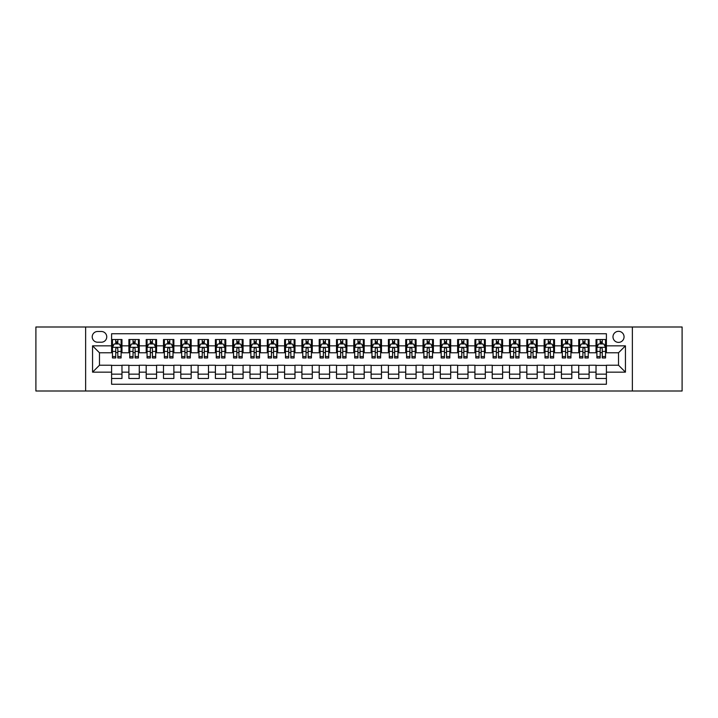 <?xml version="1.0" encoding="UTF-8"?>
<svg xmlns="http://www.w3.org/2000/svg" width="718" height="718" viewBox="0 0 718 718"><rect width="100%" height="100%" fill="white"/><g stroke="black" fill="none" stroke-linecap="round" stroke-linejoin="round"><path stroke-width="1.08" d="M618.521 331.321A5.538 5.538 0 0 0 612.984 336.859A5.538 5.538 0 0 0 618.521 342.387A5.538 5.538 0 0 0 624.059 336.859A5.538 5.538 0 0 0 618.521 331.321M632.361 391.005L682.1 391.005L682.1 326.995L632.361 326.995L632.361 391.005L85.639 391.005L85.639 326.995L35.9 326.995L35.9 391.005L85.639 391.005M606.405 339.533L596.03 339.533L596.03 345.852L589.11 345.852L589.11 352.771L596.03 352.771L596.03 345.852M589.11 345.852L589.11 339.533L578.726 339.533L578.726 345.852L571.806 345.852L571.806 352.771L578.726 352.771L578.726 345.852M571.806 345.852L571.806 339.533L561.422 339.533L561.422 345.852L554.502 345.852L554.502 352.771L561.422 352.771L561.422 345.852M554.502 345.852L554.502 339.533L544.127 339.533L544.127 345.852L537.199 345.852L537.199 352.771L544.127 352.771L544.127 345.852M537.199 345.852L537.199 339.533L526.824 339.533L526.824 345.852L519.904 345.852L519.904 352.771L526.824 352.771L526.824 345.852M519.904 345.852L519.904 339.533L509.52 339.533L509.52 345.852L502.6 345.852L502.6 352.771L509.52 352.771L509.52 345.852M502.6 345.852L502.6 339.533L492.216 339.533L492.216 345.852L485.296 345.852L485.296 352.771L492.216 352.771L492.216 345.852M485.296 345.852L485.296 339.533L474.921 339.533L474.921 345.852L468.001 345.852L468.001 352.771L474.921 352.771L474.921 345.852M468.001 345.852L468.001 339.533L457.617 339.533L457.617 345.852L450.698 345.852L450.698 352.771L457.617 352.771L457.617 345.852M450.698 345.852L450.698 339.533L440.313 339.533L440.313 345.852L433.394 345.852L433.394 352.771L440.313 352.771L440.313 345.852M433.394 345.852L433.394 339.533L423.019 339.533L423.019 345.852L416.09 345.852L416.09 352.771L423.019 352.771L423.019 345.852M416.09 345.852L416.09 339.533L405.715 339.533L405.715 345.852L398.795 345.852L398.795 352.771L405.715 352.771L405.715 345.852M398.795 345.852L398.795 339.533L388.411 339.533L388.411 345.852L381.491 345.852L381.491 352.771L388.411 352.771L388.411 345.852M381.491 345.852L381.491 339.533L371.107 339.533L371.107 345.852L364.188 345.852L364.188 352.771L371.107 352.771L371.107 345.852M364.188 345.852L364.188 339.533L353.812 339.533L353.812 345.852L346.893 345.852L346.893 352.771L353.812 352.771L353.812 345.852M346.893 345.852L346.893 339.533L336.509 339.533L336.509 345.852L329.589 345.852L329.589 352.771L336.509 352.771L336.509 345.852M329.589 345.852L329.589 339.533L319.205 339.533L319.205 345.852L312.285 345.852L312.285 352.771L319.205 352.771L319.205 345.852M312.285 345.852L312.285 339.533L301.91 339.533L301.91 345.852L294.981 345.852L294.981 352.771L301.91 352.771L301.91 345.852M294.981 345.852L294.981 339.533L284.606 339.533L284.606 345.852L277.686 345.852L277.686 352.771L284.606 352.771L284.606 345.852M277.686 345.852L277.686 339.533L267.302 339.533L267.302 345.852L260.383 345.852L260.383 352.771L267.302 352.771L267.302 345.852M260.383 345.852L260.383 339.533L249.999 339.533L249.999 345.852L243.079 345.852L243.079 352.771L249.999 352.771L249.999 345.852M243.079 345.852L243.079 339.533L232.704 339.533L232.704 345.852L225.784 345.852L225.784 352.771L232.704 352.771L232.704 345.852M225.784 345.852L225.784 339.533L215.4 339.533L215.4 345.852L208.48 345.852L208.48 352.771L215.4 352.771L215.4 345.852M208.48 345.852L208.48 339.533L198.096 339.533L198.096 345.852L191.176 345.852L191.176 352.771L198.096 352.771L198.096 345.852M191.176 345.852L191.176 339.533L180.801 339.533L180.801 345.852L173.873 345.852L173.873 352.771L180.801 352.771L180.801 345.852M173.873 345.852L173.873 339.533L163.498 339.533L163.498 345.852L156.578 345.852L156.578 352.771L163.498 352.771L163.498 345.852M156.578 345.852L156.578 339.533L146.194 339.533L146.194 345.852L139.274 345.852L139.274 352.771L146.194 352.771L146.194 345.852M139.274 345.852L139.274 339.533L128.89 339.533L128.89 352.771L121.97 352.771L121.97 339.533L111.595 339.533M111.595 378.467L121.97 378.467L121.97 365.229L128.89 365.229L128.89 378.467L139.274 378.467L139.274 365.229L146.194 365.229L146.194 372.148L139.274 372.148M146.194 372.148L146.194 378.467L156.578 378.467L156.578 365.229L163.498 365.229L163.498 372.148L156.578 372.148M163.498 372.148L163.498 378.467L173.873 378.467L173.873 365.229L180.801 365.229L180.801 372.148L173.873 372.148M180.801 372.148L180.801 378.467L191.176 378.467L191.176 365.229L198.096 365.229L198.096 372.148L191.176 372.148M198.096 372.148L198.096 378.467L208.48 378.467L208.48 365.229L215.4 365.229L215.4 372.148L208.48 372.148M215.4 372.148L215.4 378.467L225.784 378.467L225.784 365.229L232.704 365.229L232.704 372.148L225.784 372.148M232.704 372.148L232.704 378.467L243.079 378.467L243.079 365.229L249.999 365.229L249.999 372.148L243.079 372.148M249.999 372.148L249.999 378.467L260.383 378.467L260.383 365.229L267.302 365.229L267.302 372.148L260.383 372.148M267.302 372.148L267.302 378.467L277.686 378.467L277.686 365.229L284.606 365.229L284.606 372.148L277.686 372.148M284.606 372.148L284.606 378.467L294.981 378.467L294.981 365.229L301.91 365.229L301.91 372.148L294.981 372.148M301.91 372.148L301.91 378.467L312.285 378.467L312.285 365.229L319.205 365.229L319.205 372.148L312.285 372.148M319.205 372.148L319.205 378.467L329.589 378.467L329.589 365.229L336.509 365.229L336.509 372.148L329.589 372.148M336.509 372.148L336.509 378.467L346.893 378.467L346.893 365.229L353.812 365.229L353.812 372.148L346.893 372.148M353.812 372.148L353.812 378.467L364.188 378.467L364.188 365.229L371.107 365.229L371.107 372.148L364.188 372.148M371.107 372.148L371.107 378.467L381.491 378.467L381.491 365.229L388.411 365.229L388.411 372.148L381.491 372.148M388.411 372.148L388.411 378.467L398.795 378.467L398.795 365.229L405.715 365.229L405.715 372.148L398.795 372.148M405.715 372.148L405.715 378.467L416.09 378.467L416.09 365.229L423.019 365.229L423.019 372.148L416.09 372.148M423.019 372.148L423.019 378.467L433.394 378.467L433.394 365.229L440.313 365.229L440.313 372.148L433.394 372.148M440.313 372.148L440.313 378.467L450.698 378.467L450.698 365.229L457.617 365.229L457.617 372.148L450.698 372.148M457.617 372.148L457.617 378.467L468.001 378.467L468.001 365.229L474.921 365.229L474.921 372.148L468.001 372.148M474.921 372.148L474.921 378.467L485.296 378.467L485.296 365.229L492.216 365.229L492.216 372.148L485.296 372.148M492.216 372.148L492.216 378.467L502.6 378.467L502.6 365.229L509.52 365.229L509.52 372.148L502.6 372.148M509.52 372.148L509.52 378.467L519.904 378.467L519.904 365.229L526.824 365.229L526.824 372.148L519.904 372.148M526.824 372.148L526.824 378.467L537.199 378.467L537.199 365.229L544.127 365.229L544.127 372.148L537.199 372.148M544.127 372.148L544.127 378.467L554.502 378.467L554.502 365.229L561.422 365.229L561.422 372.148L554.502 372.148M561.422 372.148L561.422 378.467L571.806 378.467L571.806 365.229L578.726 365.229L578.726 372.148L571.806 372.148M578.726 372.148L578.726 378.467L589.11 378.467L589.11 365.229L596.03 365.229L596.03 372.148L589.11 372.148M97.576 342.217L101.382 342.217A5.367 5.367 0 0 0 106.749 336.859A5.367 5.367 0 0 0 101.382 331.492L97.576 331.492A5.367 5.367 0 0 0 92.218 336.859A5.367 5.367 0 0 0 97.576 342.217M632.361 326.995L85.639 326.995M606.405 345.852L606.405 333.744L111.595 333.744L111.595 352.771L99.479 352.771L99.479 365.229L111.595 365.229L111.595 384.256L606.405 384.256L606.405 365.229L618.521 365.229L618.521 352.771L606.405 352.771L606.405 345.852L625.441 345.852L625.441 372.148L606.405 372.148M111.595 372.148L92.559 372.148L92.559 345.852L111.595 345.852M596.03 372.148L596.03 378.467L606.405 378.467M111.595 343.859L112.457 343.859M115.742 343.859L117.824 343.859M121.109 343.859L121.97 343.859M111.595 352.601L112.457 352.601M115.742 352.601L117.824 352.601M121.109 352.601L121.97 352.601M111.595 365.399L121.97 365.399M111.595 374.141L121.97 374.141M128.89 352.601L129.761 352.601M133.045 352.601L135.119 352.601M138.412 352.601L139.274 352.601M128.89 343.859L129.761 343.859M133.045 343.859L135.119 343.859M138.412 343.859L139.274 343.859M128.89 365.399L139.274 365.399M128.89 374.141L139.274 374.141M146.194 365.399L156.578 365.399M146.194 374.141L156.578 374.141M146.194 343.859L147.064 343.859M150.349 343.859L152.422 343.859M155.707 343.859L156.578 343.859M146.194 352.601L147.064 352.601M150.349 352.601L152.422 352.601M155.707 352.601L156.578 352.601M163.498 365.399L173.873 365.399M163.498 374.141L173.873 374.141M163.498 343.859L164.359 343.859M167.653 343.859L169.726 343.859M173.011 343.859L173.873 343.859M163.498 352.601L164.359 352.601M167.653 352.601L169.726 352.601M173.011 352.601L173.873 352.601M180.801 365.399L191.176 365.399M180.801 374.141L191.176 374.141M180.801 343.859L181.663 343.859M184.948 343.859L187.03 343.859M190.315 343.859L191.176 343.859M180.801 352.601L181.663 352.601M184.948 352.601L187.03 352.601M190.315 352.601L191.176 352.601M198.096 365.399L208.48 365.399M198.096 374.141L208.48 374.141M198.096 343.859L198.967 343.859M202.252 343.859L204.325 343.859M207.619 343.859L208.48 343.859M198.096 352.601L198.967 352.601M202.252 352.601L204.325 352.601M207.619 352.601L208.48 352.601M215.4 365.399L225.784 365.399M215.4 374.141L225.784 374.141M215.4 343.859L216.262 343.859M219.555 343.859L221.629 343.859M224.913 343.859L225.784 343.859M215.4 352.601L216.262 352.601M219.555 352.601L221.629 352.601M224.913 352.601L225.784 352.601M232.704 365.399L243.079 365.399M232.704 374.141L243.079 374.141M232.704 343.859L233.565 343.859M236.85 343.859L238.932 343.859M242.217 343.859L243.079 343.859M232.704 352.601L233.565 352.601M236.85 352.601L238.932 352.601M242.217 352.601L243.079 352.601M249.999 365.399L260.383 365.399M249.999 374.141L260.383 374.141M249.999 343.859L250.869 343.859M254.154 343.859L256.227 343.859M259.521 343.859L260.383 343.859M249.999 352.601L250.869 352.601M254.154 352.601L256.227 352.601M259.521 352.601L260.383 352.601M267.302 365.399L277.686 365.399M267.302 374.141L277.686 374.141M267.302 343.859L268.173 343.859M271.458 343.859L273.531 343.859M276.816 343.859L277.686 343.859M267.302 352.601L268.173 352.601M271.458 352.601L273.531 352.601M276.816 352.601L277.686 352.601M284.606 365.399L294.981 365.399M284.606 374.141L294.981 374.141M284.606 343.859L285.468 343.859M288.753 343.859L290.835 343.859M294.12 343.859L294.981 343.859M284.606 352.601L285.468 352.601M288.753 352.601L290.835 352.601M294.12 352.601L294.981 352.601M301.91 365.399L312.285 365.399M301.91 374.141L312.285 374.141M301.91 343.859L302.772 343.859M306.056 343.859L308.139 343.859M311.424 343.859L312.285 343.859M301.91 352.601L302.772 352.601M306.056 352.601L308.139 352.601M311.424 352.601L312.285 352.601M319.205 365.399L329.589 365.399M319.205 374.141L329.589 374.141M319.205 343.859L320.075 343.859M323.36 343.859L325.433 343.859M328.727 343.859L329.589 343.859M319.205 352.601L320.075 352.601M323.36 352.601L325.433 352.601M328.727 352.601L329.589 352.601M336.509 365.399L346.893 365.399M336.509 374.141L346.893 374.141M336.509 343.859L337.37 343.859M340.664 343.859L342.737 343.859M346.022 343.859L346.893 343.859M336.509 352.601L337.37 352.601M340.664 352.601L342.737 352.601M346.022 352.601L346.893 352.601M353.812 365.399L364.188 365.399M353.812 374.141L364.188 374.141M353.812 343.859L354.674 343.859M357.959 343.859L360.041 343.859M363.326 343.859L364.188 343.859M353.812 352.601L354.674 352.601M357.959 352.601L360.041 352.601M363.326 352.601L364.188 352.601M371.107 365.399L381.491 365.399M371.107 374.141L381.491 374.141M371.107 343.859L371.978 343.859M375.263 343.859L377.336 343.859M380.63 343.859L381.491 343.859M371.107 352.601L371.978 352.601M375.263 352.601L377.336 352.601M380.63 352.601L381.491 352.601M388.411 365.399L398.795 365.399M388.411 374.141L398.795 374.141M388.411 343.859L389.273 343.859M392.566 343.859L394.64 343.859M397.925 343.859L398.795 343.859M388.411 352.601L389.273 352.601M392.566 352.601L394.64 352.601M397.925 352.601L398.795 352.601M405.715 365.399L416.09 365.399M405.715 374.141L416.09 374.141M405.715 343.859L406.576 343.859M409.861 343.859L411.944 343.859M415.228 343.859L416.09 343.859M405.715 352.601L406.576 352.601M409.861 352.601L411.944 352.601M415.228 352.601L416.09 352.601M423.019 365.399L433.394 365.399M423.019 374.141L433.394 374.141M423.019 343.859L423.88 343.859M427.165 343.859L429.247 343.859M432.532 343.859L433.394 343.859M423.019 352.601L423.88 352.601M427.165 352.601L429.247 352.601M432.532 352.601L433.394 352.601M440.313 365.399L450.698 365.399M440.313 374.141L450.698 374.141M440.313 343.859L441.184 343.859M444.469 343.859L446.542 343.859M449.827 343.859L450.698 343.859M440.313 352.601L441.184 352.601M444.469 352.601L446.542 352.601M449.827 352.601L450.698 352.601M457.617 365.399L468.001 365.399M457.617 374.141L468.001 374.141M457.617 343.859L458.479 343.859M461.773 343.859L463.846 343.859M467.131 343.859L468.001 343.859M457.617 352.601L458.479 352.601M461.773 352.601L463.846 352.601M467.131 352.601L468.001 352.601M474.921 365.399L485.296 365.399M474.921 374.141L485.296 374.141M474.921 343.859L475.783 343.859M479.068 343.859L481.15 343.859M484.435 343.859L485.296 343.859M474.921 352.601L475.783 352.601M479.068 352.601L481.15 352.601M484.435 352.601L485.296 352.601M492.216 365.399L502.6 365.399M492.216 374.141L502.6 374.141M492.216 343.859L493.086 343.859M496.371 343.859L498.445 343.859M501.738 343.859L502.6 343.859M492.216 352.601L493.086 352.601M496.371 352.601L498.445 352.601M501.738 352.601L502.6 352.601M509.52 365.399L519.904 365.399M509.52 374.141L519.904 374.141M509.52 343.859L510.381 343.859M513.675 343.859L515.748 343.859M519.033 343.859L519.904 343.859M509.52 352.601L510.381 352.601M513.675 352.601L515.748 352.601M519.033 352.601L519.904 352.601M526.824 365.399L537.199 365.399M526.824 374.141L537.199 374.141M526.824 343.859L527.685 343.859M530.97 343.859L533.052 343.859M536.337 343.859L537.199 343.859M526.824 352.601L527.685 352.601M530.97 352.601L533.052 352.601M536.337 352.601L537.199 352.601M544.127 365.399L554.502 365.399M544.127 374.141L554.502 374.141M544.127 343.859L544.989 343.859M548.274 343.859L550.347 343.859M553.641 343.859L554.502 343.859M544.127 352.601L544.989 352.601M548.274 352.601L550.347 352.601M553.641 352.601L554.502 352.601M561.422 365.399L571.806 365.399M561.422 374.141L571.806 374.141M561.422 343.859L562.293 343.859M565.578 343.859L567.651 343.859M570.936 343.859L571.806 343.859M561.422 352.601L562.293 352.601M565.578 352.601L567.651 352.601M570.936 352.601L571.806 352.601M578.726 365.399L589.11 365.399M578.726 374.141L589.11 374.141M578.726 343.859L579.588 343.859M582.881 343.859L584.955 343.859M588.239 343.859L589.11 343.859M578.726 352.601L579.588 352.601M582.881 352.601L584.955 352.601M588.239 352.601L589.11 352.601M596.03 365.399L606.405 365.399M596.03 374.141L606.405 374.141M596.03 343.859L596.891 343.859M600.176 343.859L602.258 343.859M605.543 343.859L606.405 343.859M596.03 352.601L596.891 352.601M600.176 352.601L602.258 352.601M605.543 352.601L606.405 352.601M99.479 352.771L92.559 345.852M99.479 365.229L92.559 372.148M625.441 345.852L618.521 352.771M625.441 372.148L618.521 365.229M117.824 341.786L115.742 341.786M121.109 356.55L117.824 356.55L117.824 357.959L121.109 357.959L121.109 347.404L119.376 343.949L114.189 343.949L112.457 347.404L112.457 357.959L115.742 357.959L115.742 356.55L112.457 356.55M112.457 347.404L112.457 339.533M121.109 347.404L121.109 339.533M115.742 343.949L115.742 339.533M117.824 339.533L117.824 343.949M117.824 356.55L117.824 348.706C117.133 347.368 116.442 347.368 115.742 348.706L115.742 356.55M135.119 341.786L133.045 341.786M138.412 356.55L135.119 356.55L135.119 357.959L138.412 357.959L138.412 347.404L136.68 343.949L131.493 343.949L129.761 347.404L129.761 357.959L133.045 357.959L133.045 356.55L129.761 356.55M129.761 347.404L129.761 339.533M138.412 347.404L138.412 339.533M133.045 343.949L133.045 339.533M135.119 339.533L135.119 343.949M135.119 356.55L135.119 348.706C134.428 347.368 133.736 347.368 133.045 348.706L133.045 356.55M152.422 341.786L150.349 341.786M155.707 356.55L152.422 356.55L152.422 357.959L155.707 357.959L155.707 347.404L153.984 343.949L148.788 343.949L147.064 347.404L147.064 357.959L150.349 357.959L150.349 356.55L147.064 356.55M147.064 347.404L147.064 339.533M155.707 347.404L155.707 339.533M150.349 343.949L150.349 339.533M152.422 339.533L152.422 343.949M152.422 356.55L152.422 348.706C151.731 347.368 151.04 347.368 150.349 348.706L150.349 356.55M169.726 341.786L167.653 341.786M173.011 356.55L169.726 356.55L169.726 357.959L173.011 357.959L173.011 347.404L171.279 343.949L166.091 343.949L164.359 347.404L164.359 357.959L167.653 357.959L167.653 356.55L164.359 356.55M164.359 347.404L164.359 339.533M173.011 347.404L173.011 339.533M167.653 343.949L167.653 339.533M169.726 339.533L169.726 343.949M169.726 356.55L169.726 348.706C169.035 347.368 168.344 347.368 167.653 348.706L167.653 356.55M187.03 341.786L184.948 341.786M190.315 356.55L187.03 356.55L187.03 357.959L190.315 357.959L190.315 347.404L188.583 343.949L183.395 343.949L181.663 347.404L181.663 357.959L184.948 357.959L184.948 356.55L181.663 356.55M181.663 347.404L181.663 339.533M190.315 347.404L190.315 339.533M184.948 343.949L184.948 339.533M187.03 339.533L187.03 343.949M187.03 356.55L187.03 348.706C186.339 347.368 185.639 347.368 184.948 348.706L184.948 356.55M204.325 341.786L202.252 341.786M207.619 356.55L204.325 356.55L204.325 357.959L207.619 357.959L207.619 347.404L205.886 343.949L200.69 343.949L198.967 347.404L198.967 357.959L202.252 357.959L202.252 356.55L198.967 356.55M198.967 347.404L198.967 339.533M207.619 347.404L207.619 339.533M202.252 343.949L202.252 339.533M204.325 339.533L204.325 343.949M204.325 356.55L204.325 348.706C203.634 347.368 202.943 347.368 202.252 348.706L202.252 356.55M221.629 341.786L219.555 341.786M224.913 356.55L221.629 356.55L221.629 357.959L224.913 357.959L224.913 347.404L223.181 343.949L217.994 343.949L216.262 347.404L216.262 357.959L219.555 357.959L219.555 356.55L216.262 356.55M216.262 347.404L216.262 339.533M224.913 347.404L224.913 339.533M219.555 343.949L219.555 339.533M221.629 339.533L221.629 343.949M221.629 356.55L221.629 348.706C220.938 347.368 220.246 347.368 219.555 348.706L219.555 356.55M238.932 341.786L236.85 341.786M242.217 356.55L238.932 356.55L238.932 357.959L242.217 357.959L242.217 347.404L240.485 343.949L235.298 343.949L233.565 347.404L233.565 357.959L236.85 357.959L236.85 356.55L233.565 356.55M233.565 347.404L233.565 339.533M242.217 347.404L242.217 339.533M236.85 343.949L236.85 339.533M238.932 339.533L238.932 343.949M238.932 356.55L238.932 348.706C238.241 347.368 237.55 347.368 236.85 348.706L236.85 356.55M256.227 341.786L254.154 341.786M259.521 356.55L256.227 356.55L256.227 357.959L259.521 357.959L259.521 347.404L257.789 343.949L252.601 343.949L250.869 347.404L250.869 357.959L254.154 357.959L254.154 356.55L250.869 356.55M250.869 347.404L250.869 339.533M259.521 347.404L259.521 339.533M254.154 343.949L254.154 339.533M256.227 339.533L256.227 343.949M256.227 356.55L256.227 348.706C255.536 347.368 254.845 347.368 254.154 348.706L254.154 356.55M273.531 341.786L271.458 341.786M276.816 356.55L273.531 356.55L273.531 357.959L276.816 357.959L276.816 347.404L275.093 343.949L269.896 343.949L268.173 347.404L268.173 357.959L271.458 357.959L271.458 356.55L268.173 356.55M268.173 347.404L268.173 339.533M276.816 347.404L276.816 339.533M271.458 343.949L271.458 339.533M273.531 339.533L273.531 343.949M273.531 356.55L273.531 348.706C272.84 347.368 272.149 347.368 271.458 348.706L271.458 356.55M290.835 341.786L288.753 341.786M294.12 356.55L290.835 356.55L290.835 357.959L294.12 357.959L294.12 347.404L292.388 343.949L287.2 343.949L285.468 347.404L285.468 357.959L288.753 357.959L288.753 356.55L285.468 356.55M285.468 347.404L285.468 339.533M294.12 347.404L294.12 339.533M288.753 343.949L288.753 339.533M290.835 339.533L290.835 343.949M290.835 356.55L290.835 348.706C290.144 347.368 289.453 347.368 288.753 348.706L288.753 356.55M308.139 341.786L306.056 341.786M311.424 356.55L308.139 356.55L308.139 357.959L311.424 357.959L311.424 347.404L309.691 343.949L304.504 343.949L302.772 347.404L302.772 357.959L306.056 357.959L306.056 356.55L302.772 356.55M302.772 347.404L302.772 339.533M311.424 347.404L311.424 339.533M306.056 343.949L306.056 339.533M308.139 339.533L308.139 343.949M308.139 356.55L308.139 348.706C307.448 347.368 306.748 347.368 306.056 348.706L306.056 356.55M325.433 341.786L323.36 341.786M328.727 356.55L325.433 356.55L325.433 357.959L328.727 357.959L328.727 347.404L326.995 343.949L321.799 343.949L320.075 347.404L320.075 357.959L323.36 357.959L323.36 356.55L320.075 356.55M320.075 347.404L320.075 339.533M328.727 347.404L328.727 339.533M323.36 343.949L323.36 339.533M325.433 339.533L325.433 343.949M325.433 356.55L325.433 348.706C324.742 347.368 324.051 347.368 323.36 348.706L323.36 356.55M342.737 341.786L340.664 341.786M346.022 356.55L342.737 356.55L342.737 357.959L346.022 357.959L346.022 347.404L344.29 343.949L339.102 343.949L337.37 347.404L337.37 357.959L340.664 357.959L340.664 356.55L337.37 356.55M337.37 347.404L337.37 339.533M346.022 347.404L346.022 339.533M340.664 343.949L340.664 339.533M342.737 339.533L342.737 343.949M342.737 356.55L342.737 348.706C342.046 347.368 341.355 347.368 340.664 348.706L340.664 356.55M360.041 341.786L357.959 341.786M363.326 356.55L360.041 356.55L360.041 357.959L363.326 357.959L363.326 347.404L361.594 343.949L356.406 343.949L354.674 347.404L354.674 357.959L357.959 357.959L357.959 356.55L354.674 356.55M354.674 347.404L354.674 339.533M363.326 347.404L363.326 339.533M357.959 343.949L357.959 339.533M360.041 339.533L360.041 343.949M360.041 356.55L360.041 348.706C359.35 347.368 358.659 347.368 357.959 348.706L357.959 356.55M377.336 341.786L375.263 341.786M380.63 356.55L377.336 356.55L377.336 357.959L380.63 357.959L380.63 347.404L378.898 343.949L373.71 343.949L371.978 347.404L371.978 357.959L375.263 357.959L375.263 356.55L371.978 356.55M371.978 347.404L371.978 339.533M380.63 347.404L380.63 339.533M375.263 343.949L375.263 339.533M377.336 339.533L377.336 343.949M377.336 356.55L377.336 348.706C376.645 347.368 375.954 347.368 375.263 348.706L375.263 356.55M394.64 341.786L392.566 341.786M397.925 356.55L394.64 356.55L394.64 357.959L397.925 357.959L397.925 347.404L396.201 343.949L391.005 343.949L389.273 347.404L389.273 357.959L392.566 357.959L392.566 356.55L389.273 356.55M389.273 347.404L389.273 339.533M397.925 347.404L397.925 339.533M392.566 343.949L392.566 339.533M394.64 339.533L394.64 343.949M394.64 356.55L394.64 348.706C393.949 347.368 393.258 347.368 392.566 348.706L392.566 356.55M411.944 341.786L409.861 341.786M415.228 356.55L411.944 356.55L411.944 357.959L415.228 357.959L415.228 347.404L413.496 343.949L408.309 343.949L406.576 347.404L406.576 357.959L409.861 357.959L409.861 356.55L406.576 356.55M406.576 347.404L406.576 339.533M415.228 347.404L415.228 339.533M409.861 343.949L409.861 339.533M411.944 339.533L411.944 343.949M411.944 356.55L411.944 348.706C411.252 347.368 410.561 347.368 409.861 348.706L409.861 356.55M429.247 341.786L427.165 341.786M432.532 356.55L429.247 356.55L429.247 357.959L432.532 357.959L432.532 347.404L430.8 343.949L425.612 343.949L423.88 347.404L423.88 357.959L427.165 357.959L427.165 356.55L423.88 356.55M423.88 347.404L423.88 339.533M432.532 347.404L432.532 339.533M427.165 343.949L427.165 339.533M429.247 339.533L429.247 343.949M429.247 356.55L429.247 348.706C428.556 347.368 427.856 347.368 427.165 348.706L427.165 356.55M446.542 341.786L444.469 341.786M449.827 356.55L446.542 356.55L446.542 357.959L449.827 357.959L449.827 347.404L448.104 343.949L442.907 343.949L441.184 347.404L441.184 357.959L444.469 357.959L444.469 356.55L441.184 356.55M441.184 347.404L441.184 339.533M449.827 347.404L449.827 339.533M444.469 343.949L444.469 339.533M446.542 339.533L446.542 343.949M446.542 356.55L446.542 348.706C445.851 347.368 445.16 347.368 444.469 348.706L444.469 356.55M463.846 341.786L461.773 341.786M467.131 356.55L463.846 356.55L463.846 357.959L467.131 357.959L467.131 347.404L465.399 343.949L460.211 343.949L458.479 347.404L458.479 357.959L461.773 357.959L461.773 356.55L458.479 356.55M458.479 347.404L458.479 339.533M467.131 347.404L467.131 339.533M461.773 343.949L461.773 339.533M463.846 339.533L463.846 343.949M463.846 356.55L463.846 348.706C463.155 347.368 462.464 347.368 461.773 348.706L461.773 356.55M481.15 341.786L479.068 341.786M484.435 356.55L481.15 356.55L481.15 357.959L484.435 357.959L484.435 347.404L482.702 343.949L477.515 343.949L475.783 347.404L475.783 357.959L479.068 357.959L479.068 356.55L475.783 356.55M475.783 347.404L475.783 339.533M484.435 347.404L484.435 339.533M479.068 343.949L479.068 339.533M481.15 339.533L481.15 343.949M481.15 356.55L481.15 348.706C480.459 347.368 479.768 347.368 479.068 348.706L479.068 356.55M498.445 341.786L496.371 341.786M501.738 356.55L498.445 356.55L498.445 357.959L501.738 357.959L501.738 347.404L500.006 343.949L494.819 343.949L493.086 347.404L493.086 357.959L496.371 357.959L496.371 356.55L493.086 356.55M493.086 347.404L493.086 339.533M501.738 347.404L501.738 339.533M496.371 343.949L496.371 339.533M498.445 339.533L498.445 343.949M498.445 356.55L498.445 348.706C497.753 347.368 497.062 347.368 496.371 348.706L496.371 356.55M515.748 341.786L513.675 341.786M519.033 356.55L515.748 356.55L515.748 357.959L519.033 357.959L519.033 347.404L517.31 343.949L512.114 343.949L510.381 347.404L510.381 357.959L513.675 357.959L513.675 356.55L510.381 356.55M510.381 347.404L510.381 339.533M519.033 347.404L519.033 339.533M513.675 343.949L513.675 339.533M515.748 339.533L515.748 343.949M515.748 356.55L515.748 348.706C515.057 347.368 514.366 347.368 513.675 348.706L513.675 356.55M533.052 341.786L530.97 341.786M536.337 356.55L533.052 356.55L533.052 357.959L536.337 357.959L536.337 347.404L534.605 343.949L529.417 343.949L527.685 347.404L527.685 357.959L530.97 357.959L530.97 356.55L527.685 356.55M527.685 347.404L527.685 339.533M536.337 347.404L536.337 339.533M530.97 343.949L530.97 339.533M533.052 339.533L533.052 343.949M533.052 356.55L533.052 348.706C532.361 347.368 531.67 347.368 530.97 348.706L530.97 356.55M550.347 341.786L548.274 341.786M553.641 356.55L550.347 356.55L550.347 357.959L553.641 357.959L553.641 347.404L551.909 343.949L546.721 343.949L544.989 347.404L544.989 357.959L548.274 357.959L548.274 356.55L544.989 356.55M544.989 347.404L544.989 339.533M553.641 347.404L553.641 339.533M548.274 343.949L548.274 339.533M550.347 339.533L550.347 343.949M550.347 356.55L550.347 348.706C549.656 347.368 548.965 347.368 548.274 348.706L548.274 356.55M567.651 341.786L565.578 341.786M570.936 356.55L567.651 356.55L567.651 357.959L570.936 357.959L570.936 347.404L569.212 343.949L564.016 343.949L562.293 347.404L562.293 357.959L565.578 357.959L565.578 356.55L562.293 356.55M562.293 347.404L562.293 339.533M570.936 347.404L570.936 339.533M565.578 343.949L565.578 339.533M567.651 339.533L567.651 343.949M567.651 356.55L567.651 348.706C566.96 347.368 566.269 347.368 565.578 348.706L565.578 356.55M584.955 341.786L582.881 341.786M588.239 356.55L584.955 356.55L584.955 357.959L588.239 357.959L588.239 347.404L586.507 343.949L581.32 343.949L579.588 347.404L579.588 357.959L582.881 357.959L582.881 356.55L579.588 356.55M579.588 347.404L579.588 339.533M588.239 347.404L588.239 339.533M582.881 343.949L582.881 339.533M584.955 339.533L584.955 343.949M584.955 356.55L584.955 348.706C584.264 347.368 583.572 347.368 582.881 348.706L582.881 356.55M602.258 341.786L600.176 341.786M605.543 356.55L602.258 356.55L602.258 357.959L605.543 357.959L605.543 347.404L603.811 343.949L598.624 343.949L596.891 347.404L596.891 357.959L600.176 357.959L600.176 356.55L596.891 356.55M596.891 347.404L596.891 339.533M605.543 347.404L605.543 339.533M600.176 343.949L600.176 339.533M602.258 339.533L602.258 343.949M602.258 356.55L602.258 348.706C601.567 347.368 600.876 347.368 600.176 348.706L600.176 356.55M128.89 372.148L121.97 372.148M128.89 345.852L121.97 345.852M121.064 347.324L112.502 347.324M112.457 344.9L113.713 344.9M119.852 344.9L121.109 344.9M115.742 351.416L112.457 351.416M121.109 351.416L117.824 351.416M117.824 342.89L115.742 342.89M138.368 347.324L129.805 347.324M129.761 344.9L131.017 344.9M137.156 344.9L138.412 344.9M133.045 351.416L129.761 351.416M138.412 351.416L135.119 351.416M135.119 342.89L133.045 342.89M155.671 347.324L147.1 347.324M147.064 344.9L148.312 344.9M154.46 344.9L155.707 344.9M150.349 351.416L147.064 351.416M155.707 351.416L152.422 351.416M152.422 342.89L150.349 342.89M172.966 347.324L164.404 347.324M164.359 344.9L165.616 344.9M171.755 344.9L173.011 344.9M167.653 351.416L164.359 351.416M173.011 351.416L169.726 351.416M169.726 342.89L167.653 342.89M190.27 347.324L181.708 347.324M181.663 344.9L182.919 344.9M189.058 344.9L190.315 344.9M184.948 351.416L181.663 351.416M190.315 351.416L187.03 351.416M187.03 342.89L184.948 342.89M207.574 347.324L199.003 347.324M198.967 344.9L200.214 344.9M206.362 344.9L207.619 344.9M202.252 351.416L198.967 351.416M207.619 351.416L204.325 351.416M204.325 342.89L202.252 342.89M224.869 347.324L216.306 347.324M216.262 344.9L217.518 344.9M223.666 344.9L224.913 344.9M219.555 351.416L216.262 351.416M224.913 351.416L221.629 351.416M221.629 342.89L219.555 342.89M242.172 347.324L233.61 347.324M233.565 344.9L234.822 344.9M240.961 344.9L242.217 344.9M236.85 351.416L233.565 351.416M242.217 351.416L238.932 351.416M238.932 342.89L236.85 342.89M259.476 347.324L250.914 347.324M250.869 344.9L252.126 344.9M258.265 344.9L259.521 344.9M254.154 351.416L250.869 351.416M259.521 351.416L256.227 351.416M256.227 342.89L254.154 342.89M276.78 347.324L268.209 347.324M268.173 344.9L269.421 344.9M275.568 344.9L276.816 344.9M271.458 351.416L268.173 351.416M276.816 351.416L273.531 351.416M273.531 342.89L271.458 342.89M294.075 347.324L285.513 347.324M285.468 344.9L286.724 344.9M292.863 344.9L294.12 344.9M288.753 351.416L285.468 351.416M294.12 351.416L290.835 351.416M290.835 342.89L288.753 342.89M311.379 347.324L302.816 347.324M302.772 344.9L304.028 344.9M310.167 344.9L311.424 344.9M306.056 351.416L302.772 351.416M311.424 351.416L308.139 351.416M308.139 342.89L306.056 342.89M328.682 347.324L320.111 347.324M320.075 344.9L321.323 344.9M327.471 344.9L328.727 344.9M323.36 351.416L320.075 351.416M328.727 351.416L325.433 351.416M325.433 342.89L323.36 342.89M345.977 347.324L337.415 347.324M337.37 344.9L338.627 344.9M344.766 344.9L346.022 344.9M340.664 351.416L337.37 351.416M346.022 351.416L342.737 351.416M342.737 342.89L340.664 342.89M363.281 347.324L354.719 347.324M354.674 344.9L355.931 344.9M362.069 344.9L363.326 344.9M357.959 351.416L354.674 351.416M363.326 351.416L360.041 351.416M360.041 342.89L357.959 342.89M380.585 347.324L372.023 347.324M371.978 344.9L373.234 344.9M379.373 344.9L380.63 344.9M375.263 351.416L371.978 351.416M380.63 351.416L377.336 351.416M377.336 342.89L375.263 342.89M397.889 347.324L389.318 347.324M389.273 344.9L390.529 344.9M396.677 344.9L397.925 344.9M392.566 351.416L389.273 351.416M397.925 351.416L394.64 351.416M394.64 342.89L392.566 342.89M415.183 347.324L406.621 347.324M406.576 344.9L407.833 344.9M413.972 344.9L415.228 344.9M409.861 351.416L406.576 351.416M415.228 351.416L411.944 351.416M411.944 342.89L409.861 342.89M432.487 347.324L423.925 347.324M423.88 344.9L425.137 344.9M431.276 344.9L432.532 344.9M427.165 351.416L423.88 351.416M432.532 351.416L429.247 351.416M429.247 342.89L427.165 342.89M449.791 347.324L441.22 347.324M441.184 344.9L442.432 344.9M448.579 344.9L449.827 344.9M444.469 351.416L441.184 351.416M449.827 351.416L446.542 351.416M446.542 342.89L444.469 342.89M467.086 347.324L458.524 347.324M458.479 344.9L459.735 344.9M465.874 344.9L467.131 344.9M461.773 351.416L458.479 351.416M467.131 351.416L463.846 351.416M463.846 342.89L461.773 342.89M484.39 347.324L475.828 347.324M475.783 344.9L477.039 344.9M483.178 344.9L484.435 344.9M479.068 351.416L475.783 351.416M484.435 351.416L481.15 351.416M481.15 342.89L479.068 342.89M501.694 347.324L493.131 347.324M493.086 344.9L494.334 344.9M500.482 344.9L501.738 344.9M496.371 351.416L493.086 351.416M501.738 351.416L498.445 351.416M498.445 342.89L496.371 342.89M518.997 347.324L510.426 347.324M510.381 344.9L511.638 344.9M517.786 344.9L519.033 344.9M513.675 351.416L510.381 351.416M519.033 351.416L515.748 351.416M515.748 342.89L513.675 342.89M536.292 347.324L527.73 347.324M527.685 344.9L528.942 344.9M535.081 344.9L536.337 344.9M530.97 351.416L527.685 351.416M536.337 351.416L533.052 351.416M533.052 342.89L530.97 342.89M553.596 347.324L545.034 347.324M544.989 344.9L546.245 344.9M552.384 344.9L553.641 344.9M548.274 351.416L544.989 351.416M553.641 351.416L550.347 351.416M550.347 342.89L548.274 342.89M570.9 347.324L562.329 347.324M562.293 344.9L563.54 344.9M569.688 344.9L570.936 344.9M565.578 351.416L562.293 351.416M570.936 351.416L567.651 351.416M567.651 342.89L565.578 342.89M588.195 347.324L579.632 347.324M579.588 344.9L580.844 344.9M586.983 344.9L588.239 344.9M582.881 351.416L579.588 351.416M588.239 351.416L584.955 351.416M584.955 342.89L582.881 342.89M605.498 347.324L596.936 347.324M596.891 344.9L598.148 344.9M604.287 344.9L605.543 344.9M600.176 351.416L596.891 351.416M605.543 351.416L602.258 351.416M602.258 342.89L600.176 342.89"/></g></svg>
